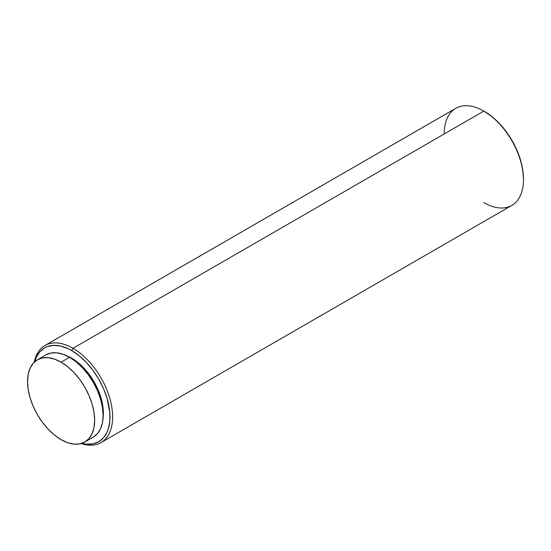 <?xml version="1.0" encoding="UTF-8"?>
<svg xmlns="http://www.w3.org/2000/svg" width="551" height="551" viewBox="0 0 551 551"><rect width="100%" height="100%" fill="white"/><g stroke="black" fill="none" stroke-linecap="round" stroke-linejoin="round"><path stroke-width="0.83" d="M523.45 179.736L523.45 178.82A54.921 31.71 -120 0 0 484.611 111.55L483.819 111.095L72.994 348.287L71.671 350.574A54.177 31.276 60 0 1 109.635 410.784A54.177 31.276 60 0 1 81.865 443.335L86.328 444.14L92.954 443.872L98.76 441.723L103.526 437.769L107.066 432.17L108.333 428.816L109.794 421.157L109.794 412.485L107.066 398.311L103.526 388.62L98.76 379.171L92.954 370.313L86.328 362.4L79.144 355.739L71.671 350.574L72.994 348.287A56.044 32.357 60 0 1 109.608 397.67A56.044 32.357 60 0 1 101.012 442.584A56.044 32.357 60 0 1 81.176 443.541A56.044 32.357 -120 0 0 112.411 412.052A56.044 32.357 -120 0 0 72.994 348.287L483.819 111.095A56.044 32.357 60 0 1 523.45 179.736A56.044 32.357 60 0 1 483.819 202.616M523.45 178.82L522.706 169.639L520.495 159.948L516.907 150.127L512.072 140.539L506.19 131.565L499.475 123.548L492.188 116.791L484.219 111.33M45.829 354.934A47.448 27.398 -120 0 1 69.557 357.282L76.1 361.807L82.395 367.648L88.201 374.577L93.284 382.332L97.458 390.611L100.557 399.096L102.465 407.471L103.113 415.399L102.465 422.583L100.557 428.754L97.458 433.658L93.284 437.122A47.448 27.398 -120 0 0 100.557 399.096A47.448 27.398 -120 0 0 69.557 357.282L61.106 362.165A47.448 27.398 60 0 1 92.1 403.979A47.448 27.398 60 0 1 84.826 442.005A47.448 27.398 60 0 1 61.106 439.65A47.448 27.398 60 0 1 30.105 397.836A47.448 27.398 60 0 1 37.378 359.817A47.448 27.398 60 0 1 61.106 362.165L69.557 357.282L63.014 354.252L56.719 352.819L50.919 353.053L45.829 354.934L37.378 359.817L42.461 357.93L48.261 357.702L54.556 359.128L61.106 362.165L67.649 366.69L73.944 372.524L79.743 379.453L84.826 387.208L89 395.487L92.1 403.979L94.014 412.348L94.655 420.282L94.014 427.466L92.1 433.63L89 438.541L84.826 442.005L79.743 443.886L73.944 444.12L67.649 442.687L61.106 439.65L54.556 435.132L48.261 429.291L42.461 422.362L37.378 414.607L33.205 406.328L30.105 397.836L28.197 389.467L27.55 381.54L28.197 374.349L30.105 368.185L33.205 363.274L37.378 359.817M71.671 358.198L66.788 355.815A44.838 25.883 -120 0 1 71.671 358.198A44.838 25.883 -120 0 1 102.996 418.533L103.374 413.112L102.768 405.619L100.964 397.705L98.03 389.688L94.09 381.864L89.283 374.535L83.8 367.992L77.856 362.475L71.671 358.198M101.012 442.584L511.845 205.392A56.044 32.357 -120 0 0 520.433 160.479A56.044 32.357 -120 0 0 483.819 111.095A56.044 32.357 -120 0 0 455.801 108.32L44.968 345.505A56.044 32.357 60 0 1 72.994 348.287A56.044 32.357 -120 0 0 34.217 362.207A56.044 32.357 60 0 1 44.968 345.505M34.741 361.718L36.276 357.447L39.817 351.841L44.583 347.888L47.365 346.579L53.612 345.367L60.548 346.056L67.918 348.618L71.671 350.574A54.177 31.276 60 0 0 34.741 361.718M444.189 133.976A56.044 32.357 60 0 1 483.819 111.095L484.611 111.55L483.819 111.095M93.284 437.122L84.826 442.005"/></g></svg>
